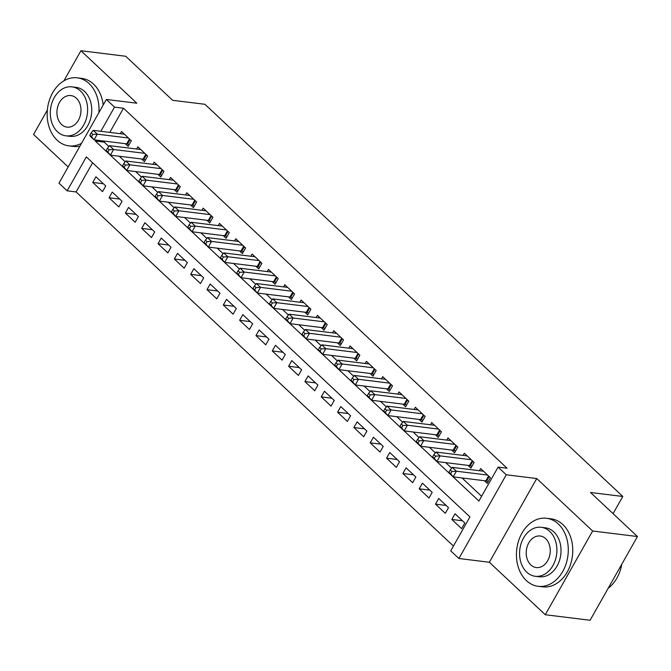 <?xml version="1.0" encoding="UTF-8"?>
<svg xmlns="http://www.w3.org/2000/svg" width="671" height="671" viewBox="0 0 671 671"><rect width="100%" height="100%" fill="white"/><g stroke="black" fill="none" stroke-linecap="round" stroke-linejoin="round"><path stroke-width="1.01" d="M92.615 162.768L76.108 191.94L67.142 190.832L58.981 183.175L106.353 99.451L114.515 107.108L100.835 131.29M47.339 110.094L33.55 134.468L68.165 166.953M106.353 99.451L136.825 103.208L80.923 50.736L125.729 56.272L172.657 100.314L204.923 104.29L622.789 496.473L590.522 492.489L637.45 536.532L590.077 620.264L545.271 614.728L592.636 531.004L536.733 478.54L506.261 474.774L458.897 558.498L450.727 550.841L469.935 516.896L86.349 156.888L67.142 190.832M536.733 478.54L489.36 562.264L545.271 614.728M489.36 562.264L458.897 558.498M76.108 191.94L453.428 546.068M80.923 50.736L63.896 80.839M637.45 536.532L592.636 531.004M125.276 143.678L128.136 146.362L131.331 140.709L121.543 131.516L120.31 133.688M141.598 159.002L144.458 161.686L147.654 156.024L137.865 146.832L136.632 149.012M157.92 174.317L160.78 177.001L163.976 171.348L154.187 162.156L152.954 164.328M174.242 189.641L177.102 192.325L180.306 186.664L170.509 177.471L169.277 179.652M190.572 204.957L193.424 207.641L196.628 201.988L186.832 192.795L185.599 194.967M206.894 220.281L209.746 222.957L212.95 217.303L203.154 208.111L201.921 210.291M223.217 235.596L226.068 238.28L229.272 232.619L219.476 223.435L218.243 225.607M239.539 250.92L242.39 253.596L245.594 247.943L235.798 238.75L234.565 240.931M255.861 266.236L258.712 268.92L261.916 263.258L252.12 254.074L250.895 256.247M272.183 281.56L275.043 284.236L278.239 278.582L268.442 269.39L267.217 271.57M288.505 296.876L291.365 299.56L294.561 293.898L284.772 284.705L283.539 286.886M304.827 312.2L307.687 314.875L310.883 309.222L301.094 300.029L299.862 302.202M321.149 327.515L324.009 330.199L327.205 324.538L317.417 315.345L316.184 317.526M337.471 342.839L340.331 345.515L343.527 339.861L333.739 330.669L332.506 332.841M353.793 358.155L356.653 360.839L359.857 355.177L350.061 345.984L348.828 348.165M370.115 373.479L372.975 376.154L376.179 370.501L366.383 361.308L365.15 363.481M386.446 388.794L389.297 391.478L392.501 385.817L382.705 376.624L381.472 378.805M402.768 404.11L405.62 406.794L408.824 401.141L399.027 391.948L397.794 394.12M419.09 419.434L421.942 422.118L425.146 416.456L415.349 407.263L414.116 409.444M435.412 434.749L438.264 437.433L441.468 431.78L431.671 422.587L430.438 424.76M451.734 450.073L454.586 452.757L457.79 447.096L447.993 437.903L446.769 440.084M468.056 465.389L470.916 468.073L474.112 462.42L464.315 453.227L463.091 455.399M462.462 520.771L451.835 519.455L461.631 528.647L464.827 522.994L455.039 513.801L451.835 519.455M446.14 505.448L435.513 504.139L445.309 513.332L448.505 507.67L438.717 498.478L435.513 504.139M429.817 490.132L419.19 488.815L428.987 498.008L432.183 492.355L422.394 483.162L419.19 488.815M413.495 474.808L402.868 473.5L412.665 482.692L415.861 477.031L406.072 467.838L402.868 473.5M397.173 459.492L386.546 458.176L396.343 467.368L399.539 461.715L389.742 452.522L386.546 458.176M380.851 444.168L370.224 442.86L380.012 452.053L383.216 446.391L373.42 437.198L370.224 442.86M364.521 428.853L353.902 427.536L363.69 436.729L366.894 431.076L357.098 421.883L353.902 427.536M348.199 413.529L337.58 412.22L347.368 421.413L350.572 415.752L340.776 406.567L337.58 412.22M331.877 398.213L321.258 396.905L331.046 406.089L334.25 400.436L324.454 391.243L321.258 396.905M315.555 382.889L304.928 381.581L314.724 390.774L317.928 385.112L308.132 375.928L304.928 381.581M299.232 367.574L288.605 366.265L298.402 375.45L301.606 369.796L291.81 360.604L288.605 366.265M282.91 352.25L272.283 350.941L282.08 360.134L285.284 354.481L275.487 345.288L272.283 350.941M266.588 336.934L255.961 335.626L265.758 344.819L268.954 339.157L259.165 329.964L255.961 335.626M250.266 321.619L239.639 320.302L249.436 329.495L252.631 323.841L242.843 314.649L239.639 320.302M233.944 306.295L223.317 304.986L233.114 314.179L236.309 308.517L226.521 299.325L223.317 304.986M217.622 290.979L206.995 289.662L216.792 298.855L219.987 293.202L210.199 284.009L206.995 289.662M201.3 275.655L190.673 274.347L200.461 283.539L203.665 277.878L193.869 268.685L190.673 274.347M184.978 260.34L174.351 259.023L184.139 268.215L187.343 262.562L177.547 253.37L174.351 259.023M168.647 245.016L158.029 243.707L167.817 252.9L171.021 247.238L161.225 238.046L158.029 243.707M152.325 229.7L141.707 228.383L151.495 237.576L154.699 231.923L144.902 222.73L141.707 228.383M136.003 214.376L125.376 213.068L135.173 222.26L138.377 216.599L128.58 207.406L125.376 213.068M119.681 199.061L109.054 197.744L118.851 206.936L122.055 201.283L112.258 192.091L109.054 197.744M105.733 185.959L95.936 176.775L92.732 182.428L102.529 191.621L105.733 185.959M95.878 140.054L95.307 141.053L478.901 501.061L498.1 467.117L507.066 468.224L123.481 108.216L109.801 132.397M104.835 141.162L104.273 142.16L108.878 146.479M119.287 156.251L125.2 161.795M135.609 171.566L141.522 177.119M151.931 186.89L157.844 192.434M168.253 202.206L174.166 207.758M184.575 217.53L190.489 223.074M200.897 232.845L206.811 238.398M217.228 248.169L223.133 253.713M233.55 263.485L239.455 269.037M249.872 278.8L255.785 284.353M266.194 294.124L272.107 299.669M282.516 309.44L288.429 314.993M298.838 324.764L304.751 330.308M315.16 340.08L321.074 345.632M331.482 355.404L337.396 360.948M347.804 370.719L353.718 376.272M364.127 386.043L370.04 391.587M380.449 401.359L386.362 406.911M396.779 416.683L402.684 422.227M413.101 431.998L419.006 437.551M429.423 447.322L435.336 452.866M445.745 462.638L451.658 468.19M462.067 477.962L481.593 496.288M484.378 480.713L487.238 483.388L490.434 477.735L480.646 468.543L479.413 470.723M613.068 513.65L622.789 496.473M123.481 108.216L114.515 107.108M498.1 467.117L506.261 474.774M104.273 142.16L95.307 141.053M103.359 183.737L92.732 182.428M487.582 475.051L456.389 471.21L452.313 467.377L483.497 471.227M488.228 481.635L486.601 481.082A2.743 0.872 29.5 0 0 485.812 480.889L453.193 476.863L449.109 473.03L448.966 472.199L450.593 473.726L451.877 471.47L450.241 469.935L448.966 472.199M451.877 471.47L456.389 471.21L453.193 476.863L450.593 473.726M452.313 467.377L450.241 469.935M608.144 588.333A34.271 25.783 -83 0 0 621.765 564.261M526.358 580.574A34.271 25.783 -83 0 0 538.159 586.303A34.271 25.783 -83 0 0 566.098 563.808A34.271 25.783 -83 0 0 558.364 524.001A34.271 25.783 -83 0 0 546.555 518.28A34.271 25.783 -83 0 0 518.616 540.776A34.271 25.783 -83 0 0 526.358 580.574M538.159 586.303L542.646 586.857A34.271 25.783 -83 0 0 570.576 564.361A34.271 25.783 -83 0 0 562.843 524.554A34.271 25.783 -83 0 0 551.034 518.834L546.555 518.28M541.254 527.297L545.38 527.8A24.676 18.562 97 0 1 553.877 531.927A24.676 18.562 97 0 1 559.455 560.579A24.676 18.562 97 0 1 539.333 576.775L535.215 576.272A24.676 18.562 -83 0 0 555.328 560.075A24.676 18.562 -83 0 0 549.759 531.415A24.676 18.562 -83 0 0 541.254 527.297A24.676 18.562 -83 0 0 521.141 543.493A24.676 18.562 -83 0 0 526.71 572.145A24.676 18.562 -83 0 0 535.215 576.272M545.657 538.654A15.903 11.961 -83 0 0 540.18 536.003A15.903 11.961 -83 0 0 527.221 546.437A15.903 11.961 -83 0 0 530.811 564.907A15.903 11.961 -83 0 0 536.288 567.565A15.903 11.961 -83 0 0 549.247 557.123A15.903 11.961 -83 0 0 545.657 538.654M98.897 112.627A34.271 25.783 -83 0 0 89.084 83.565A34.271 25.783 -83 0 0 77.274 77.844A34.271 25.783 -83 0 0 49.335 100.34A34.271 25.783 -83 0 0 57.077 140.138A34.271 25.783 -83 0 0 68.878 145.867A34.271 25.783 -83 0 0 81.56 143.275M68.878 145.867L73.365 146.421A34.271 25.783 -83 0 0 79.95 146.119M103.208 105.011A34.271 25.783 -83 0 0 93.563 84.118A34.271 25.783 -83 0 0 81.753 78.398L77.274 77.844M71.973 86.861L76.1 87.364A24.676 18.562 97 0 1 84.596 91.491A24.676 18.562 97 0 1 90.174 120.143A24.676 18.562 97 0 1 70.052 136.339L65.934 135.836A24.676 18.562 -83 0 0 86.047 119.639A24.676 18.562 -83 0 0 80.478 90.979A24.676 18.562 -83 0 0 71.973 86.861A24.676 18.562 -83 0 0 51.86 103.057A24.676 18.562 -83 0 0 57.429 131.709A24.676 18.562 -83 0 0 65.934 135.836M76.377 98.218A15.903 11.961 -83 0 0 70.9 95.567A15.903 11.961 -83 0 0 57.941 106.001A15.903 11.961 -83 0 0 61.531 124.471A15.903 11.961 -83 0 0 67.008 127.129A15.903 11.961 -83 0 0 79.966 116.687A15.903 11.961 -83 0 0 76.377 98.218M471.26 459.736L440.067 455.886L435.991 452.053L467.175 455.903M471.906 466.32L470.279 465.758A2.743 0.872 29.5 0 0 469.49 465.565L436.871 461.547L432.787 457.714L432.644 456.876L434.271 458.41L435.554 456.146L433.919 454.619L432.644 456.876M435.554 456.146L440.067 455.886L436.871 461.547L434.271 458.41M435.991 452.053L433.919 454.619M454.93 444.412L423.745 440.57L419.669 436.737L450.853 440.587M455.584 450.996L453.957 450.442A2.743 0.872 29.5 0 0 453.168 450.249L420.541 446.223L416.465 442.39L416.322 441.56L417.949 443.086L419.232 440.83L417.597 439.295L416.322 441.56M419.232 440.83L423.745 440.57L420.541 446.223L417.949 443.086M419.669 436.737L417.597 439.295M438.608 429.096L407.423 425.246L403.338 421.422L434.531 425.263M439.262 435.68L437.635 435.127A2.743 0.872 29.5 0 0 436.846 434.934L404.219 430.908L400.142 427.075L399.991 426.236L401.627 427.771L402.91 425.506L401.275 423.98L399.991 426.236M402.91 425.506L407.423 425.246L404.219 430.908L401.627 427.771M403.338 421.422L401.275 423.98M422.285 413.772L391.101 409.931L387.016 406.098L418.209 409.947M422.94 420.356L421.313 419.803A2.743 0.872 29.5 0 0 420.524 419.61L387.897 415.584L383.82 411.759L383.669 410.92L385.305 412.455L386.588 410.191L384.953 408.656L383.669 410.92M386.588 410.191L391.101 409.931L387.897 415.584L385.305 412.455M387.016 406.098L384.953 408.656M405.963 398.457L374.779 394.607L370.694 390.782L401.887 394.623M406.618 405.041L404.982 404.487A2.743 0.872 29.5 0 0 404.202 404.294L371.575 400.268L367.498 396.435L367.347 395.596L368.983 397.131L370.266 394.867L368.631 393.34L367.347 395.596M370.266 394.867L374.779 394.607L371.575 400.268L368.983 397.131M370.694 390.782L368.631 393.34M389.641 383.141L358.457 379.291L354.372 375.458L385.565 379.308M390.287 389.725L388.66 389.163A2.743 0.872 29.5 0 0 387.88 388.97L355.253 384.944L351.176 381.12L351.025 380.281L352.661 381.816L353.936 379.551L352.309 378.016L351.025 380.281M353.936 379.551L358.457 379.291L355.253 384.944L352.661 381.816M354.372 375.458L352.309 378.016M373.319 367.817L342.135 363.967L338.05 360.142L369.243 363.984M373.965 374.401L372.338 373.848A2.743 0.872 29.5 0 0 371.549 373.655L338.93 369.629L334.854 365.796L334.703 364.957L336.339 366.492L337.614 364.227L335.986 362.701L334.703 364.957M337.614 364.227L342.135 363.967L338.93 369.629L336.339 366.492M338.05 360.142L335.986 362.701M356.997 352.501L325.812 348.652L321.728 344.819L352.912 348.668M357.643 359.086L356.016 358.524A2.743 0.872 29.5 0 0 355.227 358.331L322.608 354.305L318.524 350.48L318.381 349.641L320.017 351.176L321.292 348.912L319.664 347.377L318.381 349.641M321.292 348.912L325.812 348.652L322.608 354.305L320.017 351.176M321.728 344.819L319.664 347.377M340.675 337.178L309.482 333.328L305.406 329.503L336.59 333.353M341.321 343.762L339.694 343.208A2.743 0.872 29.5 0 0 338.905 343.015L306.286 338.989L302.202 335.156L302.059 334.326L303.695 335.852L304.97 333.588L303.342 332.061L302.059 334.326M304.97 333.588L309.482 333.328L306.286 338.989L303.695 335.852M305.406 329.503L303.342 332.061M324.353 321.862L293.16 318.012L289.084 314.179L320.268 318.029M324.999 328.446L323.372 327.884A2.743 0.872 29.5 0 0 322.583 327.691L289.964 323.665L285.88 319.841L285.737 319.002L287.364 320.537L288.647 318.272L287.02 316.737L285.737 319.002M288.647 318.272L293.16 318.012L289.964 323.665L287.364 320.537M289.084 314.179L287.02 316.737M308.031 306.538L276.838 302.688L272.762 298.863L303.946 302.713M308.677 313.122L307.05 312.569A2.743 0.872 29.5 0 0 306.261 312.376L273.642 308.35L269.557 304.517L269.415 303.686L271.042 305.213L272.325 302.948L270.69 301.422L269.415 303.686M272.325 302.948L276.838 302.688L273.642 308.35L271.042 305.213M272.762 298.863L270.69 301.422M291.709 291.222L260.516 287.373L256.439 283.539L287.624 287.389M292.355 297.807L290.728 297.245A2.743 0.872 29.5 0 0 289.939 297.052L257.32 293.026L253.235 289.201L253.093 288.362L254.72 289.897L256.003 287.633L254.368 286.098L253.093 288.362M256.003 287.633L260.516 287.373L257.32 293.026L254.72 289.897M256.439 283.539L254.368 286.098M275.387 275.898L244.194 272.049L240.117 268.224L271.302 272.074M276.033 282.483L274.405 281.929A2.743 0.872 29.5 0 0 273.617 281.736L240.998 277.71L236.913 273.877L236.771 273.047L238.398 274.573L239.681 272.317L238.046 270.782L236.771 273.047M239.681 272.317L244.194 272.049L240.998 277.71L238.398 274.573M240.117 268.224L238.046 270.782M259.056 260.583L227.872 256.733L223.787 252.9L254.98 256.75M259.711 267.167L258.083 266.605A2.743 0.872 29.5 0 0 257.295 266.412L224.668 262.386L220.591 258.561L220.449 257.723L222.076 259.258L223.359 256.993L221.724 255.458L220.449 257.723M223.359 256.993L227.872 256.733L224.668 262.386L222.076 259.258M223.787 252.9L221.724 255.458M242.734 245.259L211.55 241.417L207.465 237.584L238.658 241.434M243.388 251.843L241.761 251.29A2.743 0.872 29.5 0 0 240.973 251.097L208.346 247.071L204.269 243.238L204.118 242.407L205.754 243.934L207.037 241.677L205.401 240.143L204.118 242.407M207.037 241.677L211.55 241.417L208.346 247.071L205.754 243.934M207.465 237.584L205.401 240.143M226.412 229.943L195.227 226.093L191.143 222.26L222.336 226.11M227.066 236.528L225.431 235.966A2.743 0.872 29.5 0 0 224.651 235.773L192.023 231.755L187.947 227.922L187.796 227.083L189.432 228.618L190.715 226.353L189.079 224.819L187.796 227.083M190.715 226.353L195.227 226.093L192.023 231.755L189.432 228.618M191.143 222.26L189.079 224.819M210.09 214.619L178.905 210.778L174.821 206.945L206.014 210.795M210.736 221.204L209.109 220.65A2.743 0.872 29.5 0 0 208.329 220.457L175.701 216.431L171.625 212.598L171.474 211.768L173.11 213.294L174.393 211.038L172.757 209.503L171.474 211.768M174.393 211.038L178.905 210.778L175.701 216.431L173.11 213.294M174.821 206.945L172.757 209.503M193.768 199.304L162.583 195.454L158.499 191.621L189.692 195.471M194.414 205.888L192.787 205.334A2.743 0.872 29.5 0 0 191.998 205.133L159.379 201.115L155.303 197.282L155.152 196.444L156.788 197.979L158.062 195.714L156.435 194.187L155.152 196.444M158.062 195.714L162.583 195.454L159.379 201.115L156.788 197.979M158.499 191.621L156.435 194.187M177.446 183.98L146.261 180.138L142.177 176.305L173.361 180.155M178.092 190.564L176.465 190.01A2.743 0.872 29.5 0 0 175.676 189.818L143.057 185.792L138.972 181.958L138.83 181.128L140.465 182.655L141.74 180.398L140.113 178.863L138.83 181.128M141.74 180.398L146.261 180.138L143.057 185.792L140.465 182.655M142.177 176.305L140.113 178.863M161.124 168.664L129.931 164.814L125.854 160.99L157.039 164.831M161.77 175.248L160.143 174.695A2.743 0.872 29.5 0 0 159.354 174.502L126.735 170.476L122.65 166.643L122.508 165.804L124.143 167.339L125.418 165.074L123.791 163.548L122.508 165.804M125.418 165.074L129.931 164.814L126.735 170.476L124.143 167.339M125.854 160.99L123.791 163.548M144.802 153.34L113.609 149.499L109.532 145.666L140.717 149.516M145.448 159.924L143.82 159.371A2.743 0.872 29.5 0 0 143.032 159.178L110.413 155.152L106.328 151.327L106.186 150.489L107.821 152.023L109.096 149.759L107.469 148.224L106.186 150.489M109.096 149.759L113.609 149.499L110.413 155.152L107.821 152.023M109.532 145.666L107.469 148.224M128.48 138.025L97.287 134.175L93.21 130.35L124.395 134.192M129.126 144.609L127.498 144.055A2.743 0.872 29.5 0 0 126.71 143.862L94.091 139.836L90.006 136.003L89.864 135.165L91.491 136.699L92.774 134.435L91.139 132.908L89.864 135.165M92.774 134.435L97.287 134.175L94.091 139.836L91.491 136.699M93.21 130.35L91.139 132.908M489.167 476.544L486.601 481.082M488.58 475.991L485.812 480.889M472.845 461.229L470.279 465.758M472.258 460.675L469.49 465.565M456.523 445.905L453.957 450.442M455.936 445.359L453.168 450.249M440.201 430.589L437.635 435.127M439.614 430.036L436.846 434.934M423.879 415.265L421.313 419.803M423.292 414.72L420.524 419.61M407.557 399.95L404.982 404.487M406.97 399.396L404.202 404.294M391.227 384.626L388.66 389.163M390.648 384.08L387.88 388.97M374.904 369.31L372.338 373.848M374.326 368.756L371.549 373.655M358.582 353.986L356.016 358.524M357.995 353.441L355.227 358.331M342.26 338.67L339.694 343.208M341.673 338.117L338.905 343.015M325.938 323.347L323.372 327.884M325.351 322.801L322.583 327.691M309.616 308.031L307.05 312.569M309.029 307.477L306.261 312.376M293.294 292.707L290.728 297.245M292.707 292.162L289.939 297.052M276.972 277.391L274.405 281.929M276.385 276.838L273.617 281.736M260.65 262.067L258.083 266.605M260.063 261.522L257.295 266.412M244.328 246.752L241.761 251.29M243.741 246.198L240.973 251.097M228.006 231.428L225.431 235.966M227.419 230.883L224.651 235.773M211.675 216.112L209.109 220.65M211.097 215.559L208.329 220.457M195.353 200.797L192.787 205.334M194.775 200.243L191.998 205.133M179.031 185.473L176.465 190.01M178.444 184.928L175.676 189.818M162.709 170.157L160.143 174.695M162.122 169.604L159.354 174.502M146.387 154.833L143.82 159.371M145.8 154.288L143.032 159.178M130.065 139.518L127.498 144.055M129.478 138.964L126.71 143.862"/></g></svg>
